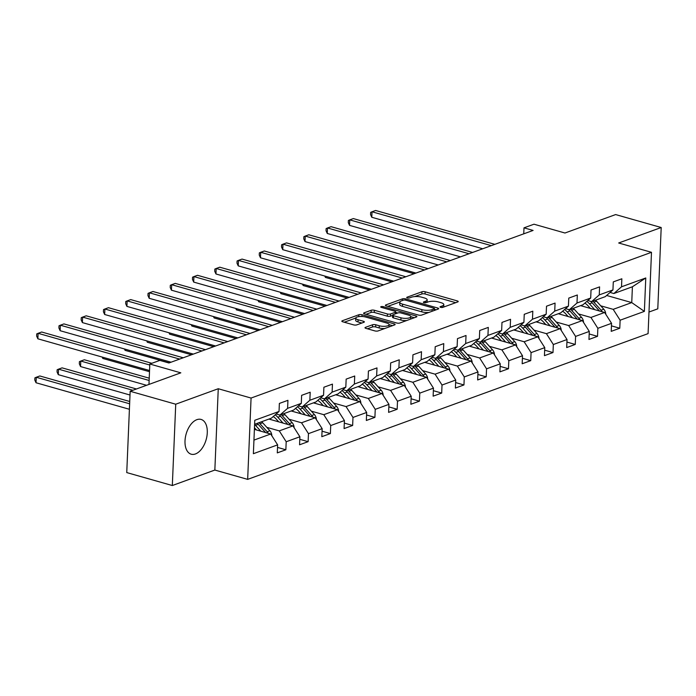<?xml version="1.0" encoding="UTF-8"?>
<svg xmlns="http://www.w3.org/2000/svg" width="696" height="696" viewBox="0 0 696 696"><rect width="100%" height="100%" fill="white"/><g stroke="black" fill="none" stroke-linecap="round" stroke-linejoin="round"><path stroke-width="1.04" d="M440.62 307.354A1.592 0.496 2.4 0 0 442.856 307.354L457.733 301.942A2.271 0.713 2.4 0 0 458.22 301.525A2.271 0.713 2.4 0 0 457.35 300.924L425.143 291.772A2.271 0.713 2.4 0 0 421.95 291.781L407.064 297.192A1.592 0.496 2.4 0 0 406.725 297.479A1.592 0.496 2.4 0 0 407.343 297.905A1.592 0.496 2.4 0 0 409.57 297.905L411.501 297.201A7.273 2.288 2.4 0 1 421.706 297.201L424.386 297.958A7.273 2.288 2.4 0 1 427.179 299.898A7.273 2.288 2.4 0 1 425.63 301.22L423.707 301.916A1.592 0.496 2.4 0 0 423.368 302.212A1.592 0.496 2.4 0 0 423.977 302.63A1.592 0.496 2.4 0 0 426.213 302.63L428.136 301.933A7.273 2.288 2.4 0 1 438.35 301.925L441.029 302.69A7.273 2.288 2.4 0 1 443.822 304.622A7.273 2.288 2.4 0 1 442.273 305.944L440.35 306.64A1.592 0.496 2.4 0 0 440.011 306.936A1.592 0.496 2.4 0 0 440.62 307.354M195.428 453.957A18.07 10.396 105.9 0 0 206.921 436.201A18.07 10.396 105.9 0 0 201.083 419.436A18.07 10.396 105.9 0 0 196.864 419.671A18.07 10.396 105.9 0 0 185.371 437.436A18.07 10.396 105.9 0 0 191.209 454.201A18.07 10.396 105.9 0 0 195.428 453.957M365.487 327.337A2.271 0.713 2.4 0 0 365.009 327.755A2.271 0.713 2.4 0 0 365.879 328.355L374.918 330.922A2.271 0.713 2.4 0 0 378.102 330.922L394.632 324.91A2.271 0.713 2.4 0 0 395.119 324.493A2.271 0.713 2.4 0 0 394.249 323.892L362.033 314.74A2.271 0.713 2.4 0 0 358.849 314.749L342.319 320.76A2.271 0.713 2.4 0 0 341.832 321.169A2.271 0.713 2.4 0 0 342.71 321.778L353.62 324.875A2.271 0.713 2.4 0 0 356.813 324.875L363.886 322.3A2.271 0.713 2.4 0 0 364.365 321.891A2.271 0.713 2.4 0 0 363.495 321.282L358.083 319.742A6.081 1.914 2.4 0 1 355.752 318.124A6.081 1.914 2.4 0 1 359.206 316.558A6.081 1.914 2.4 0 1 365.583 317.019L386.785 323.04A6.081 1.914 2.4 0 1 389.116 324.658A6.081 1.914 2.4 0 1 385.662 326.224A6.081 1.914 2.4 0 1 379.285 325.772L375.753 324.762A2.271 0.713 2.4 0 0 372.56 324.762L365.487 327.337L365.452 328.207M648.985 312.034L657.79 308.833L661.2 227.514L615.629 214.568L564.969 233.012L533.98 224.208L523.992 227.844L533.101 230.428L168.928 362.981L159.819 360.397L149.823 364.025L148.97 384.418M175.731 404.211L172.321 485.53L214.846 470.052L218.257 388.733L175.731 404.211L130.161 391.265L180.821 372.83L149.823 364.025M218.257 388.733L251.073 398.051L651.491 252.309L648.08 333.628L247.663 479.37L251.073 398.051M661.2 227.514L618.674 242.991L651.491 252.309M418.479 315.07A2.271 0.713 2.4 0 0 421.672 315.07L438.193 309.05A2.271 0.713 2.4 0 0 438.68 308.641A2.271 0.713 2.4 0 0 437.81 308.032L405.603 298.889A2.271 0.713 2.4 0 0 402.41 298.889L385.88 304.909A2.271 0.713 2.4 0 0 385.401 305.318A2.271 0.713 2.4 0 0 386.271 305.927L418.479 315.07M416.417 316.976L399.887 322.996A2.271 0.713 2.4 0 1 396.694 322.996L364.486 313.853A2.271 0.713 2.4 0 1 363.616 313.243A2.271 0.713 2.4 0 1 364.104 312.835L371.177 310.259A2.271 0.713 2.4 0 1 374.361 310.259L387.428 313.966A2.271 0.713 2.4 0 0 390.613 313.966L395.311 312.252A2.271 0.713 2.4 0 0 395.789 311.843A2.271 0.713 2.4 0 0 394.919 311.234L381.321 307.38A1.592 0.496 2.4 0 1 380.712 306.953A1.592 0.496 2.4 0 1 381.617 306.545A1.592 0.496 2.4 0 1 383.279 306.666L416.025 315.958A2.271 0.713 2.4 0 1 416.895 316.567A2.271 0.713 2.4 0 1 416.417 316.976M172.321 485.53L126.75 472.584L130.161 391.265M277.53 447.406L285.856 449.773L286.195 441.751L299.898 436.766L299.558 444.788L308.119 441.673L308.459 433.651L322.152 428.658L321.822 436.679L330.382 433.565L330.722 425.543L344.416 420.558L344.085 428.579L352.646 425.465L352.976 417.443L366.679 412.458L366.34 420.48L374.909 417.365L375.24 409.344L388.942 404.35L388.603 412.371L397.164 409.257L397.503 401.235L411.205 396.25L410.866 404.272L419.427 401.157L419.766 393.136L433.46 388.15L433.13 396.172L441.69 393.057L442.021 385.036L455.723 380.042L455.384 388.064L463.954 384.949L464.284 376.928L477.987 371.942L477.647 379.964L486.208 376.849L486.548 368.828L500.25 363.843L499.911 371.864L508.472 368.75L508.811 360.728L522.505 355.734L522.174 363.764L530.735 360.641L531.074 352.62L544.768 347.635L544.437 355.656L552.998 352.541L553.329 344.52L567.031 339.535L566.692 347.556L575.253 344.442L575.592 336.42L589.294 331.426L588.955 339.457L597.516 336.333L597.855 328.312L611.558 323.327L611.218 331.348L619.779 328.234L620.119 320.212L644.374 311.382L645.775 277.974L632.403 286.778L613.855 293.529L610.07 292.45M285.856 449.773L277.295 452.887L277.634 444.866L253.379 453.696L254.771 420.288L279.035 411.458L279.366 403.436L287.935 400.322L287.596 408.343L301.298 403.358L301.629 395.337L310.19 392.222L309.859 400.243L323.553 395.258L323.892 387.237L332.453 384.114L332.123 392.135L345.816 387.15L346.156 379.129L354.716 376.014L354.377 384.035L368.08 379.05L368.419 371.029L376.98 367.914L376.64 375.936L390.343 370.951L390.673 362.929L399.243 359.806L398.904 367.827L412.598 362.842L412.937 354.821L421.498 351.706L421.167 359.728L434.861 354.743L435.2 346.721L443.761 343.606L443.422 351.628L457.124 346.643L457.463 338.621L466.024 335.498L465.685 343.519L479.387 338.534L479.718 330.513L488.288 327.398L487.948 335.42L501.651 330.435L501.981 322.413L510.542 319.299L510.212 327.32L523.905 322.335L524.245 314.314L532.805 311.19L532.475 319.212L546.169 314.227L546.508 306.205L555.069 303.091L554.729 311.112L568.432 306.127L568.771 298.106L577.332 294.991L576.993 303.012L590.695 298.027L591.026 290.006L599.587 286.882L599.256 294.904L612.95 289.919L613.289 281.897L621.85 278.783L621.519 286.804L645.775 277.974M268.926 419.07L292.973 425.9L279.27 430.885L266.803 427.353M276.147 413.99L279.94 415.068L293.634 410.075L301.298 403.358M279.27 430.885L286.195 441.751M292.973 425.9L299.898 436.766M287.596 408.343L279.94 415.068M291.18 410.971L315.236 417.8L301.533 422.785L289.066 419.244M298.41 405.89L302.195 406.96L315.897 401.975L323.553 395.258M301.533 422.785L308.459 433.651M315.236 417.8L322.152 428.658M309.859 400.243L302.195 406.96M313.444 402.871L337.49 409.7L323.797 414.685L311.329 411.145M320.673 397.781L324.458 398.86L338.16 393.875L345.816 387.15M323.797 414.685L330.722 425.543M337.49 409.7L344.416 420.558M332.123 392.135L324.458 398.86M335.707 394.762L359.754 401.592L346.06 406.577L333.593 403.045M342.937 389.682L346.721 390.76L360.415 385.767L368.08 379.05M346.06 406.577L352.976 417.443M359.754 401.592L366.679 412.458M354.377 384.035L346.721 390.76M357.97 386.663L382.017 393.492L368.315 398.477L355.856 394.936M365.2 381.582L368.984 382.652L382.678 377.667L390.343 370.951M368.315 398.477L375.24 409.344M382.017 393.492L388.942 404.35M376.64 375.936L368.984 382.652M380.225 378.563L404.28 385.393L390.578 390.378L378.111 386.837M387.454 373.474L391.239 374.552L404.941 369.567L412.598 362.842M390.578 390.378L397.503 401.235M404.28 385.393L411.205 396.25M398.904 367.827L391.239 374.552M402.488 370.455L426.544 377.284L412.841 382.269L400.374 378.737M409.718 365.374L413.502 366.453L427.205 361.459L434.861 354.743M412.841 382.269L419.766 393.136M426.544 377.284L433.46 388.15M421.167 359.728L413.502 366.453M424.751 362.355L448.798 369.185L435.104 374.17L422.637 370.629M431.981 357.274L435.766 358.344L449.468 353.359L457.124 346.643M435.104 374.17L442.021 385.036M448.798 369.185L455.723 380.042M443.422 351.628L435.766 358.344M447.015 354.255L471.062 361.085L457.359 366.07L444.901 362.529M454.244 349.166L458.029 350.245L471.723 345.26L479.387 338.534M457.359 366.07L464.284 376.928M471.062 361.085L477.987 371.942M465.685 343.519L458.029 350.245M469.278 346.147L493.325 352.976L479.622 357.962L467.155 354.429M476.499 341.066L480.283 342.145L493.986 337.151L501.651 330.435M479.622 357.962L486.548 368.828M493.325 352.976L500.25 363.843M487.948 335.42L480.283 342.145M491.533 338.047L515.588 344.877L501.886 349.862L489.418 346.321M498.762 332.966L502.547 334.036L516.249 329.051L523.905 322.335M501.886 349.862L508.811 360.728M515.588 344.877L522.505 355.734M510.212 327.32L502.547 334.036M513.796 329.947L537.843 336.777L524.149 341.762L511.682 338.221M521.026 324.858L524.81 325.937L538.513 320.952L546.169 314.227M524.149 341.762L531.074 352.62M537.843 336.777L544.768 347.635M532.475 319.212L524.81 325.937M536.059 321.839L560.106 328.669L546.412 333.654L533.945 330.121M543.289 316.758L547.073 317.837L560.767 312.843L568.432 306.127M546.412 333.654L553.329 344.52M560.106 328.669L567.031 339.535M554.729 311.112L547.073 317.837M558.322 313.739L582.369 320.569L568.667 325.554L556.2 322.013M565.552 308.659L569.337 309.729L583.03 304.744L590.695 298.027M568.667 325.554L575.592 336.42M582.369 320.569L589.294 331.426M576.993 303.012L569.337 309.729M580.577 305.64L604.633 312.469L590.93 317.454L578.463 313.913M587.807 300.55L591.591 301.629L605.294 296.644L612.95 289.919M590.93 317.454L597.855 328.312M604.633 312.469L611.558 323.327M599.256 294.904L591.591 301.629M606.634 295.469L631.742 302.595L613.193 309.346L600.726 305.814M613.193 309.346L620.119 320.212M632.403 286.778L631.742 302.595L644.374 311.382M621.519 286.804L613.855 293.529M214.846 470.052L247.663 479.37M523.992 227.844L523.74 233.839M253.944 440.107L270.709 434.008L254.397 429.371M279.035 411.458L271.37 418.183L254.605 424.282M270.709 434.008L277.634 444.866M611.445 325.867L619.779 328.234M589.19 333.967L597.516 336.333M566.927 342.075L575.253 344.442M544.663 350.175L552.998 352.541M522.4 358.275L530.735 360.641M500.137 366.383L508.472 368.75M477.882 374.483L486.208 376.849M455.619 382.582L463.954 384.949M433.356 390.691L441.69 393.057M411.092 398.791L419.427 401.157M388.838 406.89L397.164 409.257M366.575 414.999L374.909 417.365M344.311 423.098L352.646 425.465M322.048 431.198L330.382 433.565M299.785 439.306L308.119 441.673M443.674 307.058A7.273 2.288 2.4 0 0 443.726 306.823L443.822 304.622M427.04 302.334A7.273 2.288 2.4 0 0 427.083 302.099L427.179 299.898M455.706 302.682L425.047 293.973A2.271 0.713 2.4 0 0 421.854 293.973L414.659 296.592M399.843 301.986L387.82 306.362M436.166 309.79L434.461 309.302M434.147 308.902A1.592 0.496 2.4 0 0 434.487 308.615A1.592 0.496 2.4 0 0 433.878 308.189L405.603 300.159A1.592 0.496 2.4 0 0 403.375 300.159L401.34 300.898A7.273 2.288 2.4 0 0 399.8 302.221A7.273 2.288 2.4 0 0 402.584 304.161L421.915 309.642A7.273 2.288 2.4 0 0 432.12 309.642L434.147 308.902L434.078 310.546M399.8 302.221L399.704 304.422A7.273 2.288 2.4 0 0 402.497 306.353L402.584 304.161M428.858 312.452A7.273 2.288 2.4 0 1 421.82 311.843L402.497 306.353M366.035 314.288L371.081 312.452L371.177 310.259M392.622 315.392L390.526 316.158A2.271 0.713 2.4 0 1 387.333 316.167L374.274 312.452A2.271 0.713 2.4 0 0 371.081 312.452M395.763 312.434L397.747 312.991M406.664 320.525A6.081 1.914 2.4 0 1 400.887 320.012L400.983 317.811A6.081 1.914 2.4 0 0 407.351 318.272A6.081 1.914 2.4 0 0 410.805 316.706L414.381 317.715M410.683 319.064A6.081 1.914 2.4 0 0 410.71 318.907L410.805 316.706A6.081 1.914 2.4 0 0 408.474 315.088L401 312.965A2.271 0.713 2.4 0 0 397.816 312.965L393.118 314.679A2.271 0.713 2.4 0 0 392.64 315.088A2.271 0.713 2.4 0 0 393.51 315.697L400.983 317.811M392.64 315.088L392.544 317.289A2.271 0.713 2.4 0 0 393.414 317.889L393.51 315.697M400.887 320.012L393.414 317.889M384.784 328.495A6.081 1.914 2.4 0 1 379.198 327.964L375.666 326.963A2.271 0.713 2.4 0 0 372.473 326.963L367.427 328.799M389.012 326.955A6.081 1.914 2.4 0 0 389.02 326.859L389.116 324.658L392.605 325.65M355.752 318.124L355.665 320.325A6.081 1.914 2.4 0 0 357.996 321.944L358.083 319.742M361.85 323.04L357.996 321.944M355.769 318.029L344.259 322.222M605.772 314.261A6.142 4.637 -110 0 0 603.797 309.224L596.594 301.211A17.722 13.389 -110 0 0 595.585 300.176M594.706 309.65L589.46 303.813A17.722 13.389 -110 0 0 586.85 301.403M590.391 308.424L588.059 305.831A14.712 11.11 -110 0 0 584.875 303.125M602.162 311.764A6.142 4.637 -110 0 0 601.083 310.207L593.879 302.203A17.722 13.389 -110 0 0 592.879 301.159M370.002 260.026L369.95 261.226L414.077 273.754M590.73 301.385A17.722 13.389 70 0 1 592.165 302.83L599.369 310.834A6.142 4.637 70 0 1 599.534 311.016M369.95 261.226L369.324 259.834M491.306 245.645L372.021 211.775L375.588 210.47L494.873 244.348M482.728 248.768L371.795 217.265L372.021 211.775L370.655 212.358L370.559 214.559L371.795 217.265M583.518 322.37A6.142 4.637 -110 0 0 581.534 317.324L574.331 309.32A17.722 13.389 -110 0 0 573.33 308.276M572.451 317.75L567.197 311.912A17.722 13.389 -110 0 0 564.587 309.502M568.127 316.523L565.796 313.931A14.712 11.11 -110 0 0 562.612 311.234M579.899 319.864A6.142 4.637 -110 0 0 578.82 318.307L571.625 310.303A17.722 13.389 -110 0 0 570.616 309.268M347.739 268.134L347.687 269.326L391.822 281.854M568.467 309.485A17.722 13.389 70 0 1 569.911 310.929L577.106 318.933A6.142 4.637 70 0 1 577.271 319.125M347.687 269.326L347.06 267.943M561.254 330.47A6.142 4.637 -110 0 0 559.271 325.423L552.067 317.42A17.722 13.389 -110 0 0 551.067 316.384M550.188 325.85L544.933 320.021A17.722 13.389 -110 0 0 542.323 317.602M545.864 324.623L543.533 322.039A14.712 11.11 -110 0 0 540.357 319.334M557.635 327.973A6.142 4.637 -110 0 0 556.565 326.415L549.362 318.411A17.722 13.389 -110 0 0 548.352 317.367M325.476 276.234L325.423 277.426L369.559 289.962M546.212 317.585A17.722 13.389 70 0 1 547.648 319.029L554.851 327.033A6.142 4.637 70 0 1 555.008 327.224M325.423 277.426L324.797 276.042M469.043 253.744L349.757 219.875L353.333 218.579L472.619 252.448M460.465 256.868L349.531 225.374L349.757 219.875L348.392 220.458L348.305 222.659L349.531 225.374M446.788 261.853L327.503 227.975L331.07 226.679L450.355 260.548M438.202 264.976L327.268 233.473L327.503 227.975L326.128 228.566L326.041 230.759L327.268 233.473M538.991 338.569A6.142 4.637 -110 0 0 537.008 333.532L529.813 325.519A17.722 13.389 -110 0 0 528.803 324.484M527.925 333.958L522.679 328.12A17.722 13.389 -110 0 0 520.06 325.711M523.601 332.731L521.278 330.139A14.712 11.11 -110 0 0 518.094 327.433M535.372 336.072A6.142 4.637 -110 0 0 534.302 334.515L527.098 326.511A17.722 13.389 -110 0 0 526.089 325.467M303.212 284.333L303.169 285.534L347.295 298.062M523.949 325.693A17.722 13.389 70 0 1 525.384 327.129L532.588 335.141A6.142 4.637 70 0 1 532.753 335.324M303.169 285.534L302.534 284.142M516.728 346.678A6.142 4.637 -110 0 0 514.753 341.632L507.549 333.628A17.722 13.389 -110 0 0 506.54 332.584M505.661 342.058L500.415 336.22A17.722 13.389 -110 0 0 497.805 333.81M501.346 340.831L499.015 338.239A14.712 11.11 -110 0 0 495.83 335.542M513.109 344.172A6.142 4.637 -110 0 0 512.038 342.615L504.835 334.611A17.722 13.389 -110 0 0 503.834 333.575M280.958 292.442L280.906 293.634L325.032 306.162M501.685 333.793A17.722 13.389 70 0 1 503.121 335.237L510.325 343.241A6.142 4.637 70 0 1 510.49 343.433M280.906 293.634L280.279 292.25M494.473 354.777A6.142 4.637 -110 0 0 492.49 349.731L485.286 341.727A17.722 13.389 -110 0 0 484.277 340.692M483.398 350.158L478.152 344.329A17.722 13.389 -110 0 0 475.542 341.91M479.083 348.931L476.751 346.347A14.712 11.11 -110 0 0 473.567 343.641M490.854 352.28A6.142 4.637 -110 0 0 489.775 350.723L482.572 342.719A17.722 13.389 -110 0 0 481.571 341.675M258.695 300.541L258.642 301.733L302.777 314.27M479.422 341.893A17.722 13.389 70 0 1 480.866 343.337L488.061 351.341A6.142 4.637 70 0 1 488.227 351.532M258.642 301.733L258.016 300.35M424.525 269.952L305.24 236.083L308.806 234.778L428.092 268.656M415.947 273.076L305.005 241.573L305.24 236.083L303.874 236.666L303.778 238.867L305.005 241.573M402.262 278.052L282.976 244.183L286.543 242.887L405.829 276.756M393.684 281.175L282.75 249.673L282.976 244.183L281.61 244.766L281.515 246.967L282.75 249.673M379.999 286.16L260.713 252.283L264.28 250.986L383.566 284.855M371.42 289.284L260.487 257.781L260.713 252.283L259.347 252.874L259.251 255.067L260.487 257.781M472.21 362.877A6.142 4.637 -110 0 0 470.226 357.84L463.023 349.827A17.722 13.389 -110 0 0 462.022 348.792M461.143 358.266L455.889 352.428A17.722 13.389 -110 0 0 453.279 350.01M456.82 357.039L454.488 354.447A14.712 11.11 -110 0 0 451.304 351.741M468.591 360.38A6.142 4.637 -110 0 0 467.512 358.823L460.317 350.819A17.722 13.389 -110 0 0 459.308 349.775M236.431 308.641L236.379 309.842L280.514 322.37M457.159 350.001A17.722 13.389 70 0 1 458.603 351.436L465.807 359.449A6.142 4.637 70 0 1 465.963 359.632M236.379 309.842L235.753 308.45M357.744 294.26L238.458 260.391L242.025 259.086L361.311 292.964M349.157 297.383L238.223 265.881L238.458 260.391L237.084 260.974L236.997 263.175L238.223 265.881M449.947 370.985A6.142 4.637 -110 0 0 447.963 365.939L440.768 357.935A17.722 13.389 -110 0 0 439.759 356.891M438.88 366.366L433.625 360.528A17.722 13.389 -110 0 0 431.015 358.118M434.556 365.139L432.233 362.546A14.712 11.11 -110 0 0 429.049 359.849M446.327 368.48A6.142 4.637 -110 0 0 445.257 366.923L438.054 358.918A17.722 13.389 -110 0 0 437.045 357.883M214.168 316.75L214.124 317.941L258.251 330.47M434.904 358.101A17.722 13.389 70 0 1 436.34 359.545L443.543 367.549A6.142 4.637 70 0 1 443.709 367.74M214.124 317.941L213.489 316.558M335.481 302.36L216.195 268.491L219.762 267.194L339.048 301.064M326.902 305.483L215.96 273.98L216.195 268.491L214.829 269.074L214.733 271.275L215.96 273.98M427.683 379.085A6.142 4.637 -110 0 0 425.708 374.039L418.505 366.035A17.722 13.389 -110 0 0 417.496 365M416.617 374.465L411.371 368.636A17.722 13.389 -110 0 0 408.752 366.218M412.302 373.239L409.97 370.655A14.712 11.11 -110 0 0 406.786 367.949M424.064 376.588A6.142 4.637 -110 0 0 422.994 375.031L415.79 367.018A17.722 13.389 -110 0 0 414.781 365.983M191.913 324.849L191.861 326.041L235.988 338.578M412.641 366.2A17.722 13.389 70 0 1 414.077 367.645L421.28 375.649A6.142 4.637 70 0 1 421.445 375.84M191.861 326.041L191.235 324.658M313.217 310.468L193.932 276.59L197.499 275.294L316.784 309.163M304.639 313.591L193.706 282.089L193.932 276.59L192.566 277.182L192.47 279.374L193.706 282.089M405.429 387.185A6.142 4.637 -110 0 0 403.445 382.147L396.241 374.135A17.722 13.389 -110 0 0 395.232 373.1M394.354 382.574L389.108 376.736A17.722 13.389 -110 0 0 386.498 374.317M390.038 381.347L387.707 378.755A14.712 11.11 -110 0 0 384.523 376.049M401.81 384.688A6.142 4.637 -110 0 0 400.731 383.131L393.527 375.127A17.722 13.389 -110 0 0 392.527 374.083M169.65 332.949L169.598 334.15L213.724 346.678M390.378 374.309A17.722 13.389 70 0 1 391.822 375.744L399.017 383.757A6.142 4.637 70 0 1 399.182 383.94M169.598 334.15L168.971 332.758M290.954 318.568L171.668 284.699L175.235 283.394L294.521 317.272M282.376 321.691L171.442 290.189L171.668 284.699L170.303 285.282L170.207 287.483L171.442 290.189M383.165 395.293A6.142 4.637 -110 0 0 381.182 390.247L373.978 382.243A17.722 13.389 -110 0 0 372.978 381.199M372.099 390.673L366.844 384.836A17.722 13.389 -110 0 0 364.234 382.426M367.775 389.447L365.444 386.854A14.712 11.11 -110 0 0 362.259 384.149M379.546 392.788A6.142 4.637 -110 0 0 378.467 391.23L371.272 383.226A17.722 13.389 -110 0 0 370.263 382.191M147.387 341.057L147.334 342.249L191.47 354.777M368.114 382.409A17.722 13.389 70 0 1 369.559 383.853L376.762 391.857A6.142 4.637 70 0 1 376.919 392.048M147.334 342.249L146.708 340.866M268.691 326.668L149.414 292.798L152.981 291.502L272.267 325.371M260.113 329.791L149.179 298.288L149.414 292.798L148.039 293.381L147.952 295.582L149.179 298.288M360.902 403.393A6.142 4.637 -110 0 0 358.918 398.347L351.715 390.343A17.722 13.389 -110 0 0 350.714 389.299M349.836 398.773L344.581 392.944A17.722 13.389 -110 0 0 341.971 390.526M345.512 397.546L343.18 394.963A14.712 11.11 -110 0 0 340.005 392.257M357.283 400.896A6.142 4.637 -110 0 0 356.213 399.339L349.009 391.326A17.722 13.389 -110 0 0 348 390.291M125.123 349.157L125.08 350.349L169.206 362.877M345.86 390.508A17.722 13.389 70 0 1 347.295 391.952L354.499 399.956A6.142 4.637 70 0 1 354.655 400.148M125.08 350.349L124.445 348.966M246.436 334.776L127.151 300.898L130.718 299.602L250.003 333.471M237.849 337.899L126.916 306.397L127.151 300.898L125.776 301.49L125.689 303.682L126.916 306.397M338.639 411.493A6.142 4.637 -110 0 0 336.655 406.455L329.46 398.443A17.722 13.389 -110 0 0 328.451 397.407M327.572 406.882L322.326 401.044A17.722 13.389 -110 0 0 319.708 398.625M323.249 405.655L320.926 403.062A14.712 11.11 -110 0 0 317.741 400.357M335.02 408.996A6.142 4.637 -110 0 0 333.95 407.438L326.746 399.434A17.722 13.389 -110 0 0 325.737 398.39M102.869 357.257L102.817 358.449L149.501 371.707M323.596 398.617A17.722 13.389 70 0 1 325.032 400.052L332.236 408.065A6.142 4.637 70 0 1 332.401 408.248M102.817 358.449L102.181 357.065M224.173 342.876L104.887 309.007L108.454 307.702L227.74 341.579M215.595 345.999L104.661 314.496L104.887 309.007L103.521 309.59L103.426 311.791L104.661 314.496M316.375 419.601A6.142 4.637 -110 0 0 314.401 414.555L307.197 406.551A17.722 13.389 -110 0 0 306.188 405.507M305.309 414.981L300.063 409.144A17.722 13.389 -110 0 0 297.453 406.734M300.994 413.755L298.662 411.162A14.712 11.11 -110 0 0 295.478 408.456M312.756 417.095A6.142 4.637 -110 0 0 311.686 415.538L304.483 407.534A17.722 13.389 -110 0 0 303.482 406.499M149.231 378.189L84.355 359.762L80.779 361.059L80.553 366.557L146.56 385.297M301.333 406.716A17.722 13.389 70 0 1 302.769 408.16L309.972 416.165A6.142 4.637 70 0 1 310.138 416.356M80.553 366.557L79.327 363.843L79.414 361.65L80.779 361.059L149.135 380.468M201.91 350.975L82.624 317.106L86.191 315.81L205.477 349.679M193.331 354.099L82.398 322.596L82.624 317.106L81.258 317.689L81.162 319.89L82.398 322.596M294.121 427.701A6.142 4.637 -110 0 0 292.137 422.655L284.934 414.651A17.722 13.389 -110 0 0 283.925 413.607M283.046 423.081L277.8 417.252A17.722 13.389 -110 0 0 275.19 414.833M278.731 421.854L276.399 419.27A14.712 11.11 -110 0 0 273.215 416.565M290.502 425.204A6.142 4.637 -110 0 0 289.423 423.647L282.219 415.634A17.722 13.389 -110 0 0 281.219 414.599M136.442 388.977L62.092 367.862L58.525 369.167L58.29 374.657L130.004 395.024M279.07 414.816A17.722 13.389 70 0 1 280.514 416.26L287.709 424.264A6.142 4.637 70 0 1 287.874 424.456M58.29 374.657L57.063 371.951L57.15 369.75L58.525 369.167L132.875 390.273M179.646 359.084L60.361 325.206L63.928 323.91L183.213 357.779M171.068 362.207L60.134 330.704L60.361 325.206L58.995 325.798L58.908 327.99L60.134 330.704M271.858 435.8A6.142 4.637 -110 0 0 269.874 430.763L262.67 422.75A17.722 13.389 -110 0 0 261.67 421.715M260.791 431.189L255.536 425.352A17.722 13.389 -110 0 0 254.605 424.377M256.467 429.963L254.466 427.727M268.238 433.303A6.142 4.637 -110 0 0 267.16 431.746L259.965 423.742A17.722 13.389 -110 0 0 258.955 422.698M129.726 401.496L39.829 375.97L36.262 377.267L36.027 382.756L129.404 409.274M257.242 423.325A17.722 13.389 70 0 1 258.251 424.36L265.454 432.373A6.142 4.637 70 0 1 265.611 432.555M36.027 382.756L34.8 380.051L34.896 377.85L36.262 377.267L129.63 403.776M149.788 365.026L38.106 333.314L41.673 332.009L151.841 363.295M149.553 370.516L37.871 338.804L38.106 333.314L36.731 333.897L36.644 336.098L37.871 338.804M442.212 307.484L442.273 305.944M423.681 302.525L423.707 301.916M425.569 302.76L425.63 301.22M407.038 297.801L407.064 297.192M421.854 293.973L421.95 291.781M425.047 293.973L425.143 291.772M457.298 302.099L457.35 300.924M440.324 307.249L440.35 306.64M385.845 305.77L385.88 304.909M402.34 300.541L402.41 298.889M405.55 300.141L405.603 298.889M437.758 309.207L437.81 308.032M421.82 311.843L421.915 309.642M432.051 311.286L432.12 309.642M364.06 313.696L364.104 312.835M374.274 312.452L374.361 310.259M387.333 316.167L387.428 313.966M390.526 316.158L390.613 313.966M395.241 313.905L395.311 312.252M383.226 307.919L383.279 306.666M415.973 317.141L416.025 315.958M372.473 326.963L372.56 324.762M375.666 326.963L375.753 324.762M379.198 327.964L379.285 325.772M363.451 322.457L363.495 321.282M342.284 321.622L342.319 320.76M358.771 316.619L358.849 314.749M361.964 316.48L362.033 314.74M394.197 325.067L394.249 323.892M593.879 302.203L596.594 301.211M589.46 303.813L592.165 302.83M601.083 310.207L603.797 309.224M571.625 310.303L574.331 309.32M567.197 311.912L569.911 310.929M578.82 318.307L581.534 317.324M549.362 318.411L552.067 317.42M544.933 320.021L547.648 319.029M556.565 326.415L559.271 325.423M527.098 326.511L529.813 325.519M522.679 328.12L525.384 327.129M534.302 334.515L537.008 333.532M504.835 334.611L507.549 333.628M500.415 336.22L503.121 335.237M512.038 342.615L514.753 341.632M482.572 342.719L485.286 341.727M478.152 344.329L480.866 343.337M489.775 350.723L492.49 349.731M460.317 350.819L463.023 349.827M455.889 352.428L458.603 351.436M467.512 358.823L470.226 357.84M438.054 358.918L440.768 357.935M433.625 360.528L436.34 359.545M445.257 366.923L447.963 365.939M415.79 367.018L418.505 366.035M411.371 368.636L414.077 367.645M422.994 375.031L425.708 374.039M393.527 375.127L396.241 374.135M389.108 376.736L391.822 375.744M400.731 383.131L403.445 382.147M371.272 383.226L373.978 382.243M366.844 384.836L369.559 383.853M378.467 391.23L381.182 390.247M349.009 391.326L351.715 390.343M344.581 392.944L347.295 391.952M356.213 399.339L358.918 398.347M326.746 399.434L329.46 398.443M322.326 401.044L325.032 400.052M333.95 407.438L336.655 406.455M304.483 407.534L307.197 406.551M300.063 409.144L302.769 408.16M311.686 415.538L314.401 414.555M282.219 415.634L284.934 414.651M277.8 417.252L280.514 416.26M289.423 423.647L292.137 422.655M259.965 423.742L262.67 422.75M255.536 425.352L258.251 424.36M267.16 431.746L269.874 430.763M434.408 310.425L434.487 308.615M395.711 313.731L395.789 311.843"/></g></svg>
